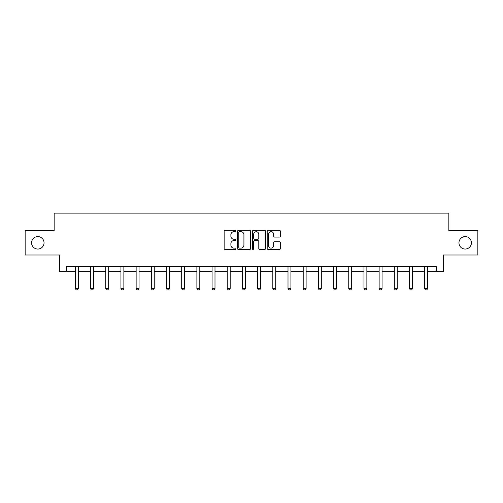 <?xml version="1.0" encoding="UTF-8"?>
<svg xmlns="http://www.w3.org/2000/svg" width="503" height="503" viewBox="0 0 503 503"><rect width="100%" height="100%" fill="white"/><g stroke="black" fill="none" stroke-linecap="round" stroke-linejoin="round"><path stroke-width="0.75" d="M235.926 231.015A0.666 0.666 0 0 0 235.253 230.349L225.099 230.349A0.956 0.956 0 0 0 224.143 231.305L224.143 248.507A0.956 0.956 0 0 0 225.099 249.463L235.253 249.463A0.666 0.666 0 0 0 235.926 248.79A0.666 0.666 0 0 0 235.253 248.124L233.939 248.124A3.056 3.056 0 0 1 230.883 245.068L230.883 243.634A3.056 3.056 0 0 1 233.939 240.572L235.253 240.572A0.666 0.666 0 0 0 235.926 239.906A0.666 0.666 0 0 0 235.253 239.233L233.939 239.233A3.056 3.056 0 0 1 230.883 236.177L230.883 234.744A3.056 3.056 0 0 1 233.939 231.688L235.253 231.688A0.666 0.666 0 0 0 235.926 231.015M458.962 242.823A6.231 6.231 0 0 0 465.193 249.054A6.231 6.231 0 0 0 471.424 242.823A6.231 6.231 0 0 0 465.193 236.592A6.231 6.231 0 0 0 458.962 242.823M31.576 242.823A6.231 6.231 0 0 0 37.807 249.054A6.231 6.231 0 0 0 44.038 242.823A6.231 6.231 0 0 0 37.807 236.592A6.231 6.231 0 0 0 31.576 242.823M279.429 237.089A0.956 0.956 0 0 0 280.385 236.133L280.385 231.305A0.956 0.956 0 0 0 279.429 230.349L268.149 230.349A0.956 0.956 0 0 0 267.194 231.305L267.194 248.507A0.956 0.956 0 0 0 268.149 249.463L279.429 249.463A0.956 0.956 0 0 0 280.385 248.507L280.385 242.679A0.956 0.956 0 0 0 279.429 241.723L274.6 241.723A0.956 0.956 0 0 0 273.645 242.679L273.645 245.565A2.559 2.559 0 0 1 271.092 248.124A2.559 2.559 0 0 1 268.533 245.565L268.533 234.241A2.559 2.559 0 0 1 271.092 231.688A2.559 2.559 0 0 1 273.645 234.241L273.645 236.133A0.956 0.956 0 0 0 274.6 237.089L279.429 237.089M66.528 271.545L66.528 266.678L436.472 266.678L436.472 271.545L443.288 271.545L443.288 254.996L477.85 254.996L477.85 230.657L448.839 230.657L448.839 213.134L54.161 213.134L54.161 230.657L25.15 230.657L25.15 254.996L59.712 254.996L59.712 271.545L75.387 271.545M250.664 231.305A0.956 0.956 0 0 0 249.708 230.349L238.435 230.349A0.956 0.956 0 0 0 237.479 231.305L237.479 248.507A0.956 0.956 0 0 0 238.435 249.463L249.708 249.463A0.956 0.956 0 0 0 250.664 248.507L250.664 231.305M253.292 230.349L264.565 230.349A0.956 0.956 0 0 1 265.521 231.305L265.521 248.507A0.956 0.956 0 0 1 264.565 249.463L259.743 249.463A0.956 0.956 0 0 1 258.787 248.507L258.787 241.528A0.956 0.956 0 0 0 257.832 240.572L254.631 240.572A0.956 0.956 0 0 0 253.675 241.528L253.675 248.79A0.666 0.666 0 0 1 253.003 249.463A0.666 0.666 0 0 1 252.336 248.79L252.336 231.305A0.956 0.956 0 0 1 253.292 230.349M78.305 271.545L90.571 271.545M93.495 271.545L105.762 271.545M108.679 271.545L120.946 271.545M123.87 271.545L136.137 271.545M139.054 271.545L151.321 271.545M154.245 271.545L166.512 271.545M169.429 271.545L181.696 271.545M184.62 271.545L196.887 271.545M199.804 271.545L212.071 271.545M214.995 271.545L227.262 271.545M230.179 271.545L242.446 271.545M245.37 271.545L257.63 271.545M260.554 271.545L272.821 271.545M275.738 271.545L288.005 271.545M290.929 271.545L303.196 271.545M306.113 271.545L318.38 271.545M321.304 271.545L333.571 271.545M336.488 271.545L348.755 271.545M351.679 271.545L363.946 271.545M366.863 271.545L379.13 271.545M382.054 271.545L394.321 271.545M397.238 271.545L409.505 271.545M412.429 271.545L424.695 271.545M427.613 271.545L436.472 271.545M239.485 231.688A0.666 0.666 0 0 0 238.812 232.355L238.812 247.457A0.666 0.666 0 0 0 239.485 248.124L240.868 248.124A3.056 3.056 0 0 0 243.93 245.068L243.93 234.744A3.056 3.056 0 0 0 240.868 231.688L239.485 231.688M258.787 234.291A2.559 2.559 0 0 0 256.228 231.732A2.559 2.559 0 0 0 253.675 234.291L253.675 238.277A0.956 0.956 0 0 0 254.631 239.233L257.832 239.233A0.956 0.956 0 0 0 258.787 238.277L258.787 234.291M78.418 266.678L78.349 266.892A0.975 0.975 0 0 0 78.305 267.181L78.305 288.603L77.575 289.866L76.116 289.866L75.387 288.603L75.387 267.181A0.975 0.975 0 0 0 75.337 266.892L75.274 266.678M75.387 288.603L78.305 288.603M93.608 266.678L93.539 266.892A0.975 0.975 0 0 0 93.495 267.181L93.495 288.603L92.766 289.866L91.301 289.866L90.571 288.603L90.571 267.181A0.975 0.975 0 0 0 90.527 266.892L90.458 266.678M90.571 288.603L93.495 288.603M108.793 266.678L108.723 266.892A0.975 0.975 0 0 0 108.679 267.181L108.679 288.603L107.95 289.866L106.491 289.866L105.762 288.603L105.762 267.181A0.975 0.975 0 0 0 105.712 266.892L105.649 266.678M105.762 288.603L108.679 288.603M123.983 266.678L123.914 266.892A0.975 0.975 0 0 0 123.87 267.181L123.87 288.603L123.141 289.866L121.676 289.866L120.946 288.603L120.946 267.181A0.975 0.975 0 0 0 120.902 266.892L120.833 266.678M120.946 288.603L123.87 288.603M139.168 266.678L139.098 266.892A0.975 0.975 0 0 0 139.054 267.181L139.054 288.603L138.325 289.866L136.866 289.866L136.137 288.603L136.137 267.181A0.975 0.975 0 0 0 136.087 266.892L136.024 266.678M136.137 288.603L139.054 288.603M154.358 266.678L154.289 266.892A0.975 0.975 0 0 0 154.245 267.181L154.245 288.603L153.509 289.866L152.051 289.866L151.321 288.603L151.321 267.181A0.975 0.975 0 0 0 151.277 266.892L151.208 266.678M151.321 288.603L154.245 288.603M169.542 266.678L169.473 266.892A0.975 0.975 0 0 0 169.429 267.181L169.429 288.603L168.7 289.866L167.241 289.866L166.512 288.603L166.512 267.181A0.975 0.975 0 0 0 166.462 266.892L166.399 266.678M166.512 288.603L169.429 288.603M184.733 266.678L184.664 266.892A0.975 0.975 0 0 0 184.62 267.181L184.62 288.603L183.884 289.866L182.426 289.866L181.696 288.603L181.696 267.181A0.975 0.975 0 0 0 181.652 266.892L181.583 266.678M181.696 288.603L184.62 288.603M199.917 266.678L199.848 266.892A0.975 0.975 0 0 0 199.804 267.181L199.804 288.603L199.075 289.866L197.616 289.866L196.887 288.603L196.887 267.181A0.975 0.975 0 0 0 196.836 266.892L196.774 266.678M196.887 288.603L199.804 288.603M215.108 266.678L215.039 266.892A0.975 0.975 0 0 0 214.995 267.181L214.995 288.603L214.259 289.866L212.8 289.866L212.071 288.603L212.071 267.181A0.975 0.975 0 0 0 212.027 266.892L211.958 266.678M212.071 288.603L214.995 288.603M230.292 266.678L230.223 266.892A0.975 0.975 0 0 0 230.179 267.181L230.179 288.603L229.45 289.866L227.991 289.866L227.262 288.603L227.262 267.181A0.975 0.975 0 0 0 227.211 266.892L227.149 266.678M227.262 288.603L230.179 288.603M245.477 266.678L245.414 266.892A0.975 0.975 0 0 0 245.37 267.181L245.37 288.603L244.634 289.866L243.175 289.866L242.446 288.603L242.446 267.181A0.975 0.975 0 0 0 242.402 266.892L242.333 266.678M242.446 288.603L245.37 288.603M260.667 266.678L260.598 266.892A0.975 0.975 0 0 0 260.554 267.181L260.554 288.603L259.825 289.866L258.366 289.866L257.63 288.603L257.63 267.181A0.975 0.975 0 0 0 257.586 266.892L257.523 266.678M257.63 288.603L260.554 288.603M275.851 266.678L275.789 266.892A0.975 0.975 0 0 0 275.738 267.181L275.738 288.603L275.009 289.866L273.55 289.866L272.821 288.603L272.821 267.181A0.975 0.975 0 0 0 272.777 266.892L272.708 266.678M272.821 288.603L275.738 288.603M291.042 266.678L290.973 266.892A0.975 0.975 0 0 0 290.929 267.181L290.929 288.603L290.2 289.866L288.741 289.866L288.005 288.603L288.005 267.181A0.975 0.975 0 0 0 287.961 266.892L287.892 266.678M288.005 288.603L290.929 288.603M306.226 266.678L306.164 266.892A0.975 0.975 0 0 0 306.113 267.181L306.113 288.603L305.384 289.866L303.925 289.866L303.196 288.603L303.196 267.181A0.975 0.975 0 0 0 303.152 266.892L303.083 266.678M303.196 288.603L306.113 288.603M321.417 266.678L321.348 266.892A0.975 0.975 0 0 0 321.304 267.181L321.304 288.603L320.574 289.866L319.116 289.866L318.38 288.603L318.38 267.181A0.975 0.975 0 0 0 318.336 266.892L318.267 266.678M318.38 288.603L321.304 288.603M336.601 266.678L336.538 266.892A0.975 0.975 0 0 0 336.488 267.181L336.488 288.603L335.759 289.866L334.3 289.866L333.571 288.603L333.571 267.181A0.975 0.975 0 0 0 333.527 266.892L333.458 266.678M333.571 288.603L336.488 288.603M351.792 266.678L351.723 266.892A0.975 0.975 0 0 0 351.679 267.181L351.679 288.603L350.949 289.866L349.491 289.866L348.755 288.603L348.755 267.181A0.975 0.975 0 0 0 348.711 266.892L348.642 266.678M348.755 288.603L351.679 288.603M366.976 266.678L366.913 266.892A0.975 0.975 0 0 0 366.863 267.181L366.863 288.603L366.134 289.866L364.675 289.866L363.946 288.603L363.946 267.181A0.975 0.975 0 0 0 363.902 266.892L363.832 266.678M363.946 288.603L366.863 288.603M382.167 266.678L382.098 266.892A0.975 0.975 0 0 0 382.054 267.181L382.054 288.603L381.324 289.866L379.859 289.866L379.13 288.603L379.13 267.181A0.975 0.975 0 0 0 379.086 266.892L379.017 266.678M379.13 288.603L382.054 288.603M397.351 266.678L397.288 266.892A0.975 0.975 0 0 0 397.238 267.181L397.238 288.603L396.509 289.866L395.05 289.866L394.321 288.603L394.321 267.181A0.975 0.975 0 0 0 394.277 266.892L394.207 266.678M394.321 288.603L397.238 288.603M412.542 266.678L412.473 266.892A0.975 0.975 0 0 0 412.429 267.181L412.429 288.603L411.699 289.866L410.234 289.866L409.505 288.603L409.505 267.181A0.975 0.975 0 0 0 409.461 266.892L409.392 266.678M409.505 288.603L412.429 288.603M427.726 266.678L427.663 266.892A0.975 0.975 0 0 0 427.613 267.181L427.613 288.603L426.884 289.866L425.425 289.866L424.695 288.603L424.695 267.181A0.975 0.975 0 0 0 424.651 266.892L424.582 266.678M424.695 288.603L427.613 288.603"/></g></svg>
